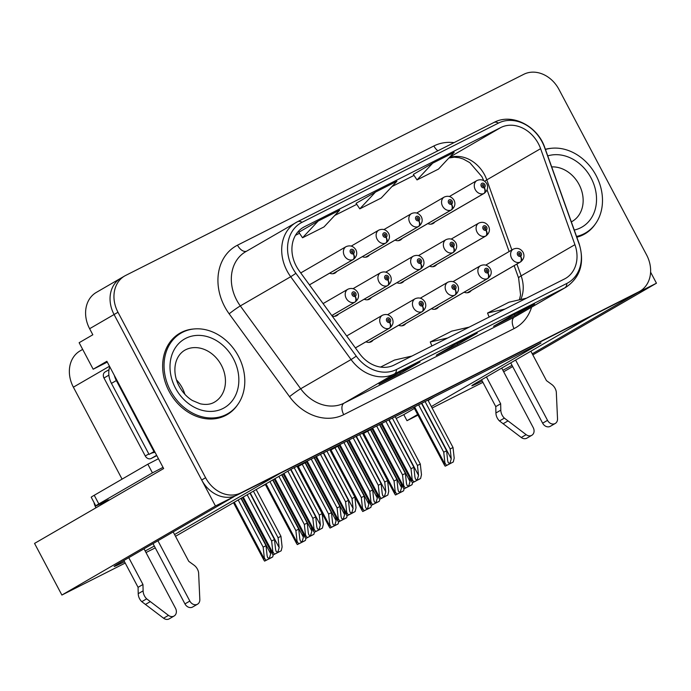 <?xml version="1.0" encoding="UTF-8"?>
<svg xmlns="http://www.w3.org/2000/svg" width="691" height="691" viewBox="0 0 691 691"><rect width="100%" height="100%" fill="white"/><g stroke="black" fill="none" stroke-linecap="round" stroke-linejoin="round"><path stroke-width="1.04" d="M502.875 370.272A31.38 0.855 152.1 0 0 512.014 365.34M398.681 325.271A7.843 6.409 59.9 0 0 404.114 325.133A7.843 6.409 59.9 0 0 405.798 323.587M431.409 308.739A7.843 6.409 59.9 0 0 436.842 308.601A7.843 6.409 59.9 0 0 438.517 307.054M464.127 292.207A7.843 6.409 59.9 0 0 469.56 292.068A7.843 6.409 59.9 0 0 471.245 290.522M365.962 341.803A7.843 6.409 59.9 0 0 371.395 341.665A7.843 6.409 59.9 0 0 373.08 340.119M364.157 299.229A7.843 6.409 59.9 0 0 369.59 299.091A7.843 6.409 59.9 0 0 371.274 297.545M396.876 282.697A7.843 6.409 59.9 0 0 402.309 282.559A7.843 6.409 59.9 0 0 403.993 281.012M429.603 266.165A7.843 6.409 59.9 0 0 435.028 266.026A7.843 6.409 59.9 0 0 436.712 264.48M332.155 316.029A7.843 6.409 59.9 0 0 336.871 315.614A7.843 6.409 59.9 0 0 338.555 314.077M329.633 273.187A7.843 6.409 59.9 0 0 335.066 273.04A7.843 6.409 59.9 0 0 336.75 271.503M362.352 256.655A7.843 6.409 59.9 0 0 367.785 256.508A7.843 6.409 59.9 0 0 369.469 254.97M395.071 240.123A7.843 6.409 59.9 0 0 400.504 239.984A7.843 6.409 59.9 0 0 402.188 238.438M427.798 223.59A7.843 6.409 59.9 0 0 433.222 223.452A7.843 6.409 59.9 0 0 434.907 221.906M145.179 550.986A31.38 0.855 152.1 0 0 154.318 546.054M121.78 277.687A29.419 24.038 59.9 0 0 120.787 278.231A29.419 24.038 59.9 0 0 114.075 314.526L215.454 506.002L234.206 496.535L118.982 563.338A31.38 0.855 152.1 0 0 114.153 566.456A31.38 0.855 152.1 0 0 124.51 561.714M107.295 362.093L93.173 369.227L106.863 361.289L163.655 468.55L34.55 543.411L61.888 595.046L215.454 506.002M93.173 369.227L79.137 342.71L92.827 334.772L89.623 328.709L114.075 314.526L201.686 480.012A29.419 24.038 59.9 0 0 236.918 495.153L634.977 294.046A29.419 24.038 59.9 0 0 635.979 293.511L639.892 291.239A29.419 24.038 59.9 0 0 646.603 254.944L558.984 89.459A29.419 24.038 59.9 0 0 523.752 74.317L125.693 275.424A29.419 24.038 59.9 0 0 124.7 275.959A29.419 24.038 59.9 0 0 117.98 312.263L205.598 477.74A29.419 24.038 59.9 0 0 240.831 492.89L638.89 291.783A29.419 24.038 59.9 0 0 639.892 291.239M124.7 275.959L96.334 292.405A29.419 24.038 59.9 0 0 89.623 328.709M532.83 354.88L656.45 283.206L650.594 272.15M503.679 371.784L512.67 366.575M532.26 353.818L637.698 292.673L656.45 283.206M174.564 534.532L280.002 473.387L591.893 315.813L476.678 382.624A31.38 0.855 152.1 0 0 471.841 385.742A31.38 0.855 152.1 0 0 482.206 381M155.276 547.859L146.008 552.55M125.218 563.053L61.888 595.046M431.357 406.567L540.984 342.995L291.792 468.895L175.514 536.32M417.977 415.144L406.99 420.698L417.649 414.514M482.914 382.339L432.117 408.001M122.074 479.139L73.384 387.176A29.419 24.038 -120.1 0 1 80.096 350.881L82.67 349.387M396.185 418.47L403.777 414.626L406.99 420.698M260.809 486.861L265.37 484.555M403.777 414.626L414.436 408.45M428.144 400.504L434.76 396.669M306.588 461.916L297.406 466.909M339.316 445.393L330.134 450.377M372.034 428.861L362.853 433.844M193.705 328.994A47.074 38.463 59.9 0 0 179.833 333.235A47.074 38.463 59.9 0 0 169.096 391.313A47.074 38.463 59.9 0 0 227.054 414.686A47.074 38.463 59.9 0 0 237.626 404.753M225.059 415.749A47.074 38.463 59.9 0 0 227.693 413.754M576.821 237.22A47.074 38.463 59.9 0 0 584.75 233.964A47.074 38.463 59.9 0 0 595.322 224.039M582.755 235.035A47.074 38.463 59.9 0 0 585.381 233.031M296.214 266.044A31.38 25.645 -120.1 0 1 303.375 227.33A31.38 25.645 -120.1 0 1 304.437 226.752L500.82 127.533A31.38 25.645 -120.1 0 1 540.604 148.677L574.921 244.674A31.38 25.645 -120.1 0 1 565.558 278.404A31.38 25.645 -120.1 0 1 564.495 278.974L394.164 365.029A31.38 25.645 -120.1 0 1 359.475 353.516L299.108 270.682A31.38 25.645 -120.1 0 1 296.214 266.044M292.535 267.901A36.424 29.765 59.9 0 0 295.895 273.291L356.262 356.124A36.424 29.765 59.9 0 0 396.522 369.486L566.853 283.431A36.424 29.765 59.9 0 0 578.954 243.612L544.638 147.624A36.424 29.765 59.9 0 0 498.461 123.084L302.079 222.295A36.424 29.765 59.9 0 0 292.535 267.901M120.787 278.231A29.419 24.038 59.9 0 0 114.075 314.526L117.98 312.263M413.348 174.4L432.713 163.171L417.036 179.928L413.348 174.4M298.84 232.254L318.205 221.016L302.528 237.782L298.84 232.254M356.09 203.327L375.463 192.098L359.786 208.855L356.09 203.327M551.401 148.28A47.074 38.463 59.9 0 0 545.38 149.282M420.05 361.963L400.486 373.313L379.014 384.153L398.577 372.812L420.05 361.963A7.843 4.517 -116.8 0 1 419.912 362.041L398.508 372.855M534.558 304.118L514.994 315.459L493.521 326.307L513.085 314.958L534.558 304.118A7.843 4.517 -116.8 0 1 534.419 304.187L513.016 315.001M477.3 333.045L457.736 344.386L436.271 355.234L455.827 343.885L477.3 333.045A7.843 4.517 -116.8 0 1 477.17 333.114L455.766 343.928M302.528 237.782L324.001 226.933L339.678 210.176L318.205 221.016M417.036 179.928L438.509 169.079L454.186 152.322L432.713 163.171M359.786 208.855L381.251 198.006L396.928 181.249L375.463 192.098M457.736 344.386L457.131 343.237M514.994 315.459L514.389 314.31M400.486 373.313L399.873 372.164M469.18 327.128L451.741 331.136L430.268 341.976L431.892 345.966M447.716 337.977L430.268 341.976M411.931 356.055L394.483 360.063L380.586 367.085M526.438 298.201L508.991 302.209L487.526 313.058L489.15 317.048M504.966 309.05L487.526 313.058M180.956 333.148A47.074 38.463 59.9 0 0 177.915 334.444M294.193 467.686L319.285 515.071L320.365 524.961L318.992 529.66L317.35 528.788L316.789 526.767L315.709 516.877L312.842 518.328L314.008 528.978L313.489 531.111L314.284 532.303L318.171 530.386L322.421 528.097L323.31 524.279L322.144 513.629L297.052 466.235M389.603 322.412A4.906 2.816 66.2 0 1 389.292 328.242L355.381 347.901L389.759 328A4.906 2.824 -119.9 0 0 389.759 322.334A2.453 2.004 59.9 0 0 390.329 319.311A2.453 2.004 59.9 0 0 387.392 318.05A2.453 2.004 59.9 0 0 386.744 321.116A2.453 2.004 59.9 0 0 389.603 322.412L388.964 321.09A0.985 0.803 -120.1 0 1 388.04 319.363A0.985 0.803 -120.1 0 1 389.024 321.065L389.759 322.334M287.871 471.167L312.842 518.328M290.652 469.56L315.709 516.877M319.285 515.071L322.144 513.629M314.008 528.978L315.597 531.543L322.421 528.097M315.597 531.543L314.284 532.303M253.407 491.154L278.084 537.745L279.164 547.626L277.791 552.334L276.15 551.461L275.579 549.44L274.5 539.55L271.641 541.001L272.807 551.643L272.289 553.785L273.083 554.977L281.22 550.77L282.109 546.944L280.943 536.294L256.188 489.539M355.234 301.958A7.359 6.012 -120.1 0 0 355.252 301.95L331.801 315.545L355.234 301.958A4.906 2.824 -119.9 0 0 355.234 296.292A2.453 2.004 59.9 0 0 355.796 293.269A2.453 2.004 59.9 0 0 352.859 291.999A2.453 2.004 59.9 0 0 352.22 295.074A2.453 2.004 59.9 0 0 355.079 296.37L354.44 295.048A0.985 0.803 -120.1 0 1 353.516 293.321A0.985 0.803 -120.1 0 1 354.5 295.014L355.234 296.292M355.079 296.37A4.906 2.816 66.2 0 1 354.768 302.2A7.359 6.012 -120.1 0 1 346.2 298.296A7.359 6.012 -120.1 0 1 347.875 289.227C351.866 287.56 355.139 288.622 357.688 292.388C359.363 295.973 358.551 299.16 355.252 301.95M331.784 315.519L354.768 302.2M247.162 494.773L271.641 541.001M249.943 493.158L274.5 539.55M278.084 537.745L280.943 536.294M272.807 551.643L274.387 554.217L281.22 550.77M274.387 554.217L273.083 554.977M270.259 549.967L270.673 553.767L269.3 558.475L267.667 557.602L267.097 555.573L266.018 545.691L263.159 547.134L264.316 557.784L263.798 559.926L264.593 561.118L271.425 557.672L272.729 556.903L273.195 554.925M353.274 253.796A4.906 2.816 66.2 0 1 352.963 259.626L309.438 284.856L353.429 259.384A4.906 2.824 -119.9 0 0 353.429 253.718A2.453 2.004 59.9 0 0 353.991 250.686A2.453 2.004 59.9 0 0 351.054 249.425A2.453 2.004 59.9 0 0 350.415 252.5A2.453 2.004 59.9 0 0 353.274 253.796L352.635 252.474A0.985 0.803 -120.1 0 1 351.71 250.747A0.985 0.803 -120.1 0 1 352.695 252.44L353.429 253.718M238.188 499.982L263.159 547.134M240.96 498.366L266.018 545.691M264.316 557.784L265.905 560.358L272.729 556.903M265.905 560.358L264.593 561.118M143.115 590.857L138.217 593.69L138.07 587.324L142.959 584.482L143.115 590.857A9.804 8.016 59.9 0 0 146.682 598.838L168.466 615.37A6.262 5.113 -120.1 0 0 174.097 616.018A6.262 5.113 -120.1 0 0 175.523 608.296L144.03 548.818M163.033 467.358A19.616 0.536 -27.9 0 1 152.435 472.86L98.83 503.938A19.616 0.536 152.1 0 0 95.816 505.89A19.616 0.536 152.1 0 0 103.365 502.383L108.375 499.852L100.549 504.387L110.638 499.291M114.343 375.403A19.616 16.031 59.9 0 0 116.338 380.551L153.955 451.594A19.616 16.031 -120.1 0 1 154.439 451.301A19.616 16.031 -120.1 0 1 154.508 451.258M109.783 366.783A19.616 16.031 59.9 0 0 111.45 383.384L149.066 454.428L153.955 451.594M155.104 452.389A19.616 16.031 59.9 0 0 150.051 453.857M152.435 472.86L147.848 464.197A19.616 0.536 152.1 0 0 158.446 458.694M147.848 464.197L94.244 495.274A19.616 0.536 152.1 0 0 91.221 497.226L95.816 505.89M157.911 540.768L189.835 601.066A6.262 5.113 -120.1 0 0 197.548 604.176A6.262 5.113 -120.1 0 0 199.829 599.52L198.602 572.597A9.804 8.016 59.9 0 0 193.998 565.143L188.764 561.342L173.182 531.915M189.835 601.066L184.946 603.899A6.262 5.113 59.9 0 0 192.659 607.009L197.548 604.176M184.946 603.899L153.022 543.601M95.963 507.799L95.66 507.22A9.804 5.649 63.2 0 1 94.019 502.504M138.07 587.324L123.87 560.505M100.549 504.387L100.86 504.957M128.768 557.672L142.959 584.482M138.217 593.69A9.804 8.016 59.9 0 0 141.785 601.671L163.568 618.203A6.262 5.113 59.9 0 0 169.209 618.86L174.097 616.018M141.785 601.671L146.682 598.838M145.378 604.478L150.267 601.645M326.912 451.154L352.004 498.539L353.084 508.429L351.71 513.137L350.069 512.256L349.508 510.234L348.428 500.344L345.56 501.796L346.727 512.446L346.208 514.588L347.003 515.771L350.898 513.854L355.139 511.565L356.029 507.747L354.872 497.097L329.78 449.703M422.322 305.888A4.906 2.816 66.2 0 1 422.011 311.71A7.359 6.012 -120.1 0 1 413.443 307.815A7.359 6.012 -120.1 0 1 415.118 298.737C419.109 297.078 422.382 298.132 424.93 301.898C426.606 305.482 425.803 308.67 422.503 311.46A7.359 6.012 -120.1 0 1 422.486 311.477L369.219 342.356L422.486 311.477A4.906 2.824 -119.9 0 0 422.477 305.802A2.453 2.004 59.9 0 0 423.047 302.779A2.453 2.004 59.9 0 0 420.111 301.518A2.453 2.004 59.9 0 0 419.463 304.584A2.453 2.004 59.9 0 0 422.322 305.888L421.683 304.567A0.985 0.803 -120.1 0 1 420.767 302.831A0.985 0.803 -120.1 0 1 421.743 304.532L422.477 305.802M369.149 342.365L422.011 311.71M320.477 454.402L345.56 501.796M323.336 452.959L348.428 500.344M352.004 498.539L354.872 497.097M346.727 512.446L348.316 515.011L355.139 511.565M348.316 515.011L347.003 515.771M359.631 434.622L384.723 482.007L385.803 491.897L384.429 496.604L382.797 495.732L382.227 493.702L381.147 483.821L378.288 485.263L379.445 495.913L378.927 498.056L379.722 499.239L383.617 497.321L387.858 495.032L388.748 491.215L387.591 480.565L362.499 433.171M455.205 294.945A7.359 6.012 -120.1 0 0 455.222 294.927L401.937 325.824L455.205 294.945A4.906 2.824 -119.9 0 0 455.196 289.279A2.453 2.004 59.9 0 0 455.766 286.247A2.453 2.004 59.9 0 0 452.83 284.986A2.453 2.004 59.9 0 0 452.19 288.052A2.453 2.004 59.9 0 0 455.041 289.356L454.402 288.035A0.985 0.803 -120.1 0 1 453.486 286.299A0.985 0.803 -120.1 0 1 454.471 288L455.196 289.279M455.041 289.356A4.906 2.816 66.2 0 1 454.738 295.178A7.359 6.012 -120.1 0 1 446.161 291.282A7.359 6.012 -120.1 0 1 447.846 282.204C451.836 280.546 455.101 281.6 457.658 285.366C459.334 288.95 458.522 292.138 455.222 294.927M401.868 325.832L454.738 295.178M353.196 437.878L378.288 485.263M356.055 436.427L381.147 483.821M384.723 482.007L387.591 480.565M379.445 495.913L381.035 498.479L387.858 495.032M381.035 498.479L379.722 499.239M392.358 418.09L417.45 465.475L418.53 475.365L417.148 480.072L415.516 479.2L414.945 477.17L413.866 467.289L411.007 468.731L412.173 479.381L411.655 481.523L412.449 482.715L414.194 481.877L420.586 478.5L421.475 474.682L420.309 464.032L395.217 416.638M487.924 278.413A7.359 6.012 -120.1 0 0 487.941 278.404L434.665 309.292L487.924 278.413A4.906 2.824 -119.9 0 0 487.924 272.746A2.453 2.004 59.9 0 0 488.485 269.715A2.453 2.004 59.9 0 0 485.548 268.454A2.453 2.004 59.9 0 0 484.909 271.52A2.453 2.004 59.9 0 0 487.768 272.824L487.12 271.503A0.985 0.803 -120.1 0 1 486.205 269.775A0.985 0.803 -120.1 0 1 487.19 271.468L487.924 272.746M487.768 272.824A4.906 2.816 66.2 0 1 487.457 278.646A7.359 6.012 -120.1 0 1 478.88 274.75A7.359 6.012 -120.1 0 1 480.565 265.672C484.555 264.014 487.829 265.068 490.377 268.842C492.052 272.427 491.241 275.614 487.941 278.404M434.587 309.3L487.457 278.646M385.915 421.346L411.007 468.731M388.774 419.895L413.866 467.289M417.45 465.475L420.309 464.032M412.173 479.381L413.754 481.947L420.586 478.5M413.754 481.947L412.449 482.715M425.077 401.557L450.169 448.951L451.249 458.833L449.876 463.54L448.234 462.668L447.664 460.638L446.585 450.757L443.726 452.199L444.892 462.849L444.373 464.991L445.168 466.183L446.913 465.345L453.305 461.968L454.194 458.15L453.028 447.5L427.936 400.115M520.643 261.88A7.359 6.012 -120.1 0 0 520.66 261.872L467.384 292.759L520.643 261.88A4.906 2.824 -119.9 0 0 520.643 256.214A2.453 2.004 59.9 0 0 521.204 253.182A2.453 2.004 59.9 0 0 518.267 251.921A2.453 2.004 59.9 0 0 517.628 254.996A2.453 2.004 59.9 0 0 520.487 256.292L519.848 254.97A0.985 0.803 -120.1 0 1 518.924 253.243A0.985 0.803 -120.1 0 1 519.908 254.936L520.643 256.214M520.487 256.292A4.906 2.816 66.2 0 1 520.176 262.114A7.359 6.012 -120.1 0 1 511.608 258.218A7.359 6.012 -120.1 0 1 513.283 249.14C517.274 247.482 520.548 248.535 523.096 252.31C524.771 255.895 523.959 259.082 520.66 261.872M467.306 292.768L520.176 262.114M418.634 404.814L443.726 452.199M421.501 403.363L446.585 450.757M450.169 448.951L453.028 447.5M444.892 462.849L446.481 465.423L453.305 461.968M446.481 465.423L445.168 466.183M311.468 527.293L311.883 531.094L310.509 535.801L308.868 534.929L308.307 532.908L307.227 523.018L304.36 524.469L305.526 535.119L305.007 537.253L305.802 538.444L312.626 534.998L313.939 534.238L314.396 532.26M387.798 279.838A4.906 2.816 66.2 0 1 387.487 285.668A7.359 6.012 -120.1 0 1 378.918 281.764A7.359 6.012 -120.1 0 1 380.594 272.695C384.585 271.036 387.858 272.09 390.406 275.856C392.082 279.44 391.27 282.628 387.971 285.418A7.359 6.012 -120.1 0 1 387.953 285.426L334.694 316.314L387.953 285.426A4.906 2.824 -119.9 0 0 387.953 279.76A2.453 2.004 59.9 0 0 388.515 276.737A2.453 2.004 59.9 0 0 385.587 275.476A2.453 2.004 59.9 0 0 384.939 278.542A2.453 2.004 59.9 0 0 387.798 279.838L387.159 278.516A0.985 0.803 -120.1 0 1 386.234 276.789A0.985 0.803 -120.1 0 1 387.219 278.49L387.953 279.76M334.625 316.323L387.487 285.668M278.896 476.375L304.36 524.469M281.669 474.76L307.227 523.018M305.526 535.119L307.115 537.684L313.939 534.238M307.115 537.684L305.802 538.444M344.187 510.761L344.602 514.57L343.228 519.269L341.587 518.397L341.026 516.376L339.946 506.486L337.078 507.937L338.245 518.587L337.726 520.72L338.521 521.912L345.345 518.466L346.657 517.706L347.115 515.728M420.517 263.314A4.906 2.816 66.2 0 1 420.206 269.136A7.359 6.012 -120.1 0 1 411.637 265.24A7.359 6.012 -120.1 0 1 413.313 256.162C417.304 254.504 420.577 255.558 423.125 259.324C424.801 262.908 423.989 266.095 420.698 268.885A7.359 6.012 -120.1 0 1 420.672 268.894L367.413 299.782L420.672 268.894A4.906 2.824 -119.9 0 0 420.672 263.228A2.453 2.004 59.9 0 0 421.242 260.205A2.453 2.004 59.9 0 0 418.305 258.944A2.453 2.004 59.9 0 0 417.658 262.01A2.453 2.004 59.9 0 0 420.517 263.314L419.878 261.984A0.985 0.803 -120.1 0 1 418.962 260.257A0.985 0.803 -120.1 0 1 419.938 261.958L420.672 263.228M367.344 299.79L420.206 269.136M311.218 459.083L337.078 507.937M314.077 457.632L339.946 506.486M338.245 518.587L339.834 521.152L346.657 517.706M339.834 521.152L338.521 521.912M376.906 494.229L377.321 498.038L375.947 502.746L374.306 501.865L373.745 499.843L372.665 489.954L369.806 491.405L370.963 502.055L370.445 504.197L371.24 505.38L378.063 501.934L379.376 501.174L379.843 499.196M453.4 252.37A7.359 6.012 -120.1 0 0 453.417 252.353L400.132 283.25L453.4 252.37A4.906 2.824 -119.9 0 0 453.391 246.704A2.453 2.004 59.9 0 0 453.961 243.673A2.453 2.004 59.9 0 0 451.024 242.411A2.453 2.004 59.9 0 0 450.385 245.478A2.453 2.004 59.9 0 0 453.236 246.782L452.596 245.46A0.985 0.803 -120.1 0 1 451.681 243.724A0.985 0.803 -120.1 0 1 452.665 245.426L453.391 246.704M453.236 246.782A4.906 2.816 66.2 0 1 452.925 252.604A7.359 6.012 -120.1 0 1 444.356 248.708A7.359 6.012 -120.1 0 1 446.032 239.63C450.031 237.972 453.296 239.026 455.853 242.791C457.528 246.376 456.716 249.563 453.417 252.353M400.063 283.258L452.925 252.604M343.937 442.551L369.806 491.405M346.796 441.108L372.665 489.954M370.963 502.055L372.553 504.62L379.376 501.174M372.553 504.62L371.24 505.38M409.625 477.697L410.039 481.506L408.666 486.214L407.034 485.341L406.463 483.311L405.384 473.43L402.525 474.872L403.682 485.523L403.164 487.665L403.959 488.848L410.791 485.402L412.095 484.641L412.562 482.663M486.118 235.838A7.359 6.012 -120.1 0 0 486.136 235.821L432.86 266.717L486.118 235.838A4.906 2.824 -119.9 0 0 486.118 230.172A2.453 2.004 59.9 0 0 486.68 227.14A2.453 2.004 59.9 0 0 483.743 225.879A2.453 2.004 59.9 0 0 483.104 228.946A2.453 2.004 59.9 0 0 485.963 230.25L485.315 228.928A0.985 0.803 -120.1 0 1 484.4 227.192A0.985 0.803 -120.1 0 1 485.384 228.894L486.118 230.172M485.963 230.25A4.906 2.816 66.2 0 1 485.652 236.072A7.359 6.012 -120.1 0 1 477.075 232.176A7.359 6.012 -120.1 0 1 478.759 223.098C482.75 221.44 486.023 222.493 488.572 226.268C490.247 229.844 489.435 233.031 486.136 235.821M432.782 266.726L485.652 236.072M376.655 426.019L402.525 474.872M379.523 424.576L405.384 473.43M403.682 485.523L405.272 488.088L412.095 484.641M405.272 488.088L403.959 488.848M302.986 533.435L303.401 537.235L302.027 541.943L300.386 541.07L299.816 539.049L298.737 529.159L295.878 530.602L297.044 541.252L296.525 543.394L297.32 544.586L304.144 541.139L305.457 540.379L305.914 538.393M386.148 242.852A7.359 6.012 -120.1 0 0 386.165 242.843L332.889 273.74L386.148 242.852A4.906 2.824 -119.9 0 0 386.148 237.186A2.453 2.004 59.9 0 0 386.71 234.163A2.453 2.004 59.9 0 0 383.781 232.893A2.453 2.004 59.9 0 0 383.134 235.968A2.453 2.004 59.9 0 0 385.993 237.263L385.353 235.942A0.985 0.803 -120.1 0 1 384.429 234.214A0.985 0.803 -120.1 0 1 385.414 235.907A0.985 0.803 -120.1 0 1 385.414 235.916L386.148 237.186M385.993 237.263A4.906 2.816 66.2 0 1 385.682 243.094A7.359 6.012 -120.1 0 1 377.113 239.19A7.359 6.012 -120.1 0 1 378.789 230.12C382.779 228.453 386.053 229.516 388.601 233.282C390.277 236.866 389.465 240.053 386.165 242.843M332.82 273.748L385.682 243.094M269.922 481.575L295.878 530.602M272.695 479.969L298.737 529.159M297.044 541.252L298.624 543.826L305.457 540.379M298.624 543.826L297.32 544.586M335.705 516.903L336.12 520.703L334.746 525.41L333.105 524.538L332.544 522.517L331.464 512.627L328.596 514.078L329.762 524.728L329.244 526.862L330.039 528.054L336.863 524.607L338.175 523.847L338.633 521.869M418.711 220.731A4.906 2.816 66.2 0 1 418.4 226.562A7.359 6.012 -120.1 0 1 409.832 222.657A7.359 6.012 -120.1 0 1 411.508 213.588C415.498 211.93 418.772 212.983 421.32 216.749C422.996 220.334 422.184 223.521 418.893 226.311A7.359 6.012 -120.1 0 1 418.867 226.32L365.608 257.207L418.867 226.32A4.906 2.824 -119.9 0 0 418.867 220.654A2.453 2.004 59.9 0 0 419.437 217.63A2.453 2.004 59.9 0 0 416.5 216.369A2.453 2.004 59.9 0 0 415.852 219.436A2.453 2.004 59.9 0 0 418.711 220.731L418.072 219.41A0.985 0.803 -120.1 0 1 417.157 217.682A0.985 0.803 -120.1 0 1 418.133 219.384L418.867 220.654M365.539 257.216L418.4 226.562M302.166 464.153L328.596 514.078M305.033 462.711L331.464 512.627M329.762 524.728L331.352 527.293L338.175 523.847M331.352 527.293L330.039 528.054M368.424 500.37L368.839 504.171L367.465 508.878L365.824 508.006L365.263 505.985L364.183 496.095L361.315 497.546L362.481 508.196L361.963 510.329L362.758 511.521L369.581 508.075L370.894 507.315L371.352 505.337M451.594 209.796A7.359 6.012 -120.1 0 0 451.612 209.779L398.327 240.675L451.594 209.796A4.906 2.824 -119.9 0 0 451.586 204.121A2.453 2.004 59.9 0 0 452.156 201.098A2.453 2.004 59.9 0 0 449.219 199.837A2.453 2.004 59.9 0 0 448.58 202.904A2.453 2.004 59.9 0 0 451.43 204.208L450.791 202.878A0.985 0.803 -120.1 0 1 449.876 201.15A0.985 0.803 -120.1 0 1 450.852 202.852L451.586 204.121M451.43 204.208A4.906 2.816 66.2 0 1 451.119 210.029A7.359 6.012 -120.1 0 1 442.551 206.134A7.359 6.012 -120.1 0 1 444.227 197.056C448.226 195.398 451.491 196.451 454.039 200.217C455.723 203.802 454.911 206.989 451.612 209.779M398.258 240.684L451.119 210.029M334.885 447.621L361.315 497.546M337.752 446.179L364.183 496.095M362.481 508.196L364.071 510.761L370.894 507.315M364.071 510.761L362.758 511.521M401.143 483.838L401.557 487.647L400.184 492.346L398.543 491.474L397.981 489.453L396.902 479.563L394.043 481.014L395.2 491.664L394.682 493.797L395.477 494.989L402.3 491.543L403.613 490.783L404.08 488.805M484.313 193.264A7.359 6.012 -120.1 0 0 484.331 193.247L431.054 224.143L484.313 193.264A4.906 2.824 -119.9 0 0 484.313 187.598A2.453 2.004 59.9 0 0 484.875 184.566A2.453 2.004 59.9 0 0 481.938 183.305A2.453 2.004 59.9 0 0 481.299 186.371A2.453 2.004 59.9 0 0 484.158 187.676L483.51 186.354A0.985 0.803 -120.1 0 1 482.594 184.618A0.985 0.803 -120.1 0 1 483.579 186.32L484.313 187.598M484.158 187.676A4.906 2.816 66.2 0 1 483.847 193.497A7.359 6.012 -120.1 0 1 475.27 189.602A7.359 6.012 -120.1 0 1 476.954 180.524C480.945 178.865 484.21 179.919 486.766 183.685C488.442 187.27 487.63 190.457 484.331 193.247M430.977 224.152L483.847 193.497M367.612 431.089L394.043 481.014M370.471 429.647L396.902 479.563M395.2 491.664L396.789 494.229L403.613 490.783M396.789 494.229L395.477 494.989M238.421 356.219A46.582 38.065 59.9 0 0 181.059 333.097A46.582 38.065 59.9 0 0 170.427 390.57A46.582 38.065 59.9 0 0 227.788 413.693A46.582 38.065 59.9 0 0 238.421 356.219M181.059 333.097L177.146 335.36A46.582 38.065 59.9 0 0 174.763 336.888M176.559 379.955A29.912 24.444 -120.1 0 1 182.234 387.884A29.912 24.444 -120.1 0 1 184.886 394.319M221.37 417.269A46.582 38.065 59.9 0 0 223.875 415.956L227.788 413.693M156.822 455.637L151.139 458.504A4.906 4.008 -120.1 0 1 145.265 455.982L103.978 378.003A4.906 4.008 -120.1 0 1 105.101 371.957A4.906 4.008 -120.1 0 1 105.265 371.862M500.802 410.143L495.913 412.976L495.767 406.61L500.655 403.769L500.802 410.143A9.804 8.016 59.9 0 0 504.37 418.124L526.153 434.656A6.262 5.113 -120.1 0 0 531.794 435.304A6.262 5.113 -120.1 0 0 533.219 427.582L501.726 368.104M515.607 360.054L547.531 420.353A6.262 5.113 -120.1 0 0 555.244 423.462A6.262 5.113 -120.1 0 0 557.525 418.806L556.298 391.883A9.804 8.016 59.9 0 0 551.694 384.429L546.46 380.629L530.878 351.201M547.531 420.353L542.642 423.186A6.262 5.113 59.9 0 0 550.356 426.295L555.244 423.462M542.642 423.186L510.718 362.887M495.767 406.61L481.567 379.791M486.455 376.958L500.655 403.769M495.913 412.976A9.804 8.016 59.9 0 0 499.481 420.957L521.264 437.489A6.262 5.113 59.9 0 0 526.896 438.146L531.794 435.304M499.481 420.957L504.37 418.124M503.074 423.764L507.963 420.931M576.553 236.46A46.582 38.065 59.9 0 0 585.484 232.979A46.582 38.065 59.9 0 0 596.108 175.505A46.582 38.065 59.9 0 0 545.449 149.481M579.067 236.555A46.582 38.065 59.9 0 0 581.572 235.242L585.484 232.979M73.384 387.176L109.489 366.239M540.604 148.677L486.801 179.876A31.38 25.645 59.9 0 0 484.607 174.883A31.38 25.645 59.9 0 0 449.012 157.85M511.867 249.969L486.801 179.876A17.655 2.237 160.3 0 0 484.78 181.267M304.437 226.752L302.347 227.961M531.604 307.158A49.035 40.069 -120.1 0 1 514.069 328.596L343.729 414.66A49.035 40.069 -120.1 0 1 289.538 396.66L229.17 313.826A49.035 40.069 -120.1 0 1 237.497 245.184L433.879 145.965A9.804 5.649 -116.8 0 0 437.869 150.802M433.879 145.965A49.035 40.069 -120.1 0 1 454.047 142.631M566.853 283.431A9.804 5.649 63.2 0 1 564.746 287.897L394.406 373.952A39.232 32.054 -120.1 0 1 351.054 359.553L290.686 276.72A39.232 32.054 -120.1 0 1 287.067 270.924A39.232 32.054 -120.1 0 1 296.016 222.528A39.232 32.054 -120.1 0 1 297.346 221.802A9.804 5.649 63.2 0 1 297.51 221.716A9.804 5.649 63.2 0 1 302.079 222.295M498.461 123.084A9.804 5.649 -116.8 0 0 493.892 122.497L297.51 221.716L245.642 251.731A39.232 32.054 59.9 0 0 236.693 300.127A39.232 32.054 59.9 0 0 240.313 305.932L300.68 388.765A39.232 32.054 59.9 0 0 344.032 403.155L514.372 317.1A39.232 32.054 59.9 0 0 515.702 316.383L566.067 287.171A39.232 32.054 -120.1 0 1 564.746 287.897L514.372 317.1A9.804 5.649 -116.8 0 0 514.069 328.596M295.895 273.291A9.804 0.717 -36.1 0 1 290.686 276.72L240.313 305.932A9.804 0.717 143.9 0 0 229.17 313.826M343.729 414.66A9.804 5.649 -116.8 0 1 344.032 403.155L394.406 373.952A9.804 5.649 -116.8 0 0 396.522 369.486M578.954 243.612A9.804 1.244 -19.7 0 1 579.162 243.768L544.845 147.77C537.702 125.883 511.789 112.676 493.892 122.497A9.804 5.649 -116.8 0 0 493.728 122.592M289.538 396.66A9.804 0.717 143.9 0 1 300.68 388.765L351.054 359.553A9.804 0.717 -36.1 0 0 356.262 356.124M205.598 477.74L201.686 480.012M240.831 492.89L236.918 495.153M638.89 291.783L634.977 294.046M237.497 245.184A9.804 5.649 -116.8 0 0 246.488 251.239M520.755 299.505A31.38 25.645 59.9 0 0 521.126 275.864L516.903 264.048M574.921 244.674L521.126 275.864A17.655 2.237 160.3 0 0 518.621 278.102L514.164 265.638M500.82 127.533L449.573 157.246M414.021 175.402L391.987 186.535M334.712 215.48L356.772 204.337L334.729 215.462M299.505 233.256L295.489 235.285L299.514 233.264M290.946 469.388L320.365 524.961M389.292 328.242A7.359 6.012 -120.1 0 1 380.724 324.347A7.359 6.012 -120.1 0 1 382.399 315.269C386.39 313.61 389.664 314.664 392.212 318.43C393.887 322.015 393.075 325.202 389.776 327.992A7.359 6.012 -120.1 0 1 389.759 328L355.399 347.927M283.958 473.439L313.515 529.263M250.228 492.994L279.164 547.626M243.249 497.036L272.314 551.928M241.254 498.202L270.673 553.767M352.963 259.626A7.359 6.012 -120.1 0 1 344.394 255.722A7.359 6.012 -120.1 0 1 346.07 246.652C350.061 244.985 353.334 246.039 355.882 249.814C357.558 253.398 356.746 256.586 353.447 259.375A7.359 6.012 -120.1 0 1 353.429 259.384L309.456 284.882M234.275 502.245L263.832 558.069M111.45 383.384L116.338 380.551M98.83 503.938L94.244 495.274M168.466 615.37L163.568 618.203M323.638 452.804L353.084 508.429M316.435 456.44L346.243 512.731M356.357 436.28L385.803 491.897M349.162 439.917L378.962 496.198M389.076 419.748L418.53 475.365M381.881 423.384L411.681 479.666M421.795 403.216L451.249 458.833M414.6 406.852L444.399 463.134M281.963 474.596L311.883 531.094M274.983 478.638L305.033 535.395M314.379 457.485L344.602 514.57M307.184 461.122L337.752 518.863M347.098 440.953L377.321 498.038M339.903 444.589L370.48 502.34M379.817 424.421L410.039 481.506M372.622 428.057L403.199 485.808M272.988 479.796L303.401 537.235M266.009 483.847L296.551 541.537M305.327 462.555L336.12 520.703M298.253 466.416L329.27 525.005M338.054 446.023L368.839 504.171M330.972 449.884L361.989 508.472M370.773 429.491L401.557 487.647M363.691 433.352L394.716 491.949M175.436 388.04A39.715 32.46 -120.1 0 1 185.844 338.305A39.715 32.46 -120.1 0 1 233.411 358.75A39.715 32.46 -120.1 0 1 223.003 408.485A39.715 32.46 -120.1 0 1 175.436 388.04M221.362 365.202A29.912 24.444 59.9 0 0 184.532 350.354C173.51 357.204 172.223 373.589 179.211 386.286C182.571 392.445 186.959 397.187 192.392 400.495L200.183 403.777C205.84 405.012 210.625 404.46 214.538 402.102A29.912 24.444 59.9 0 0 221.362 365.202M103.978 378.003L108.884 375.161M151.139 458.504L156.65 455.309M145.265 455.982L148.798 453.935M526.153 434.656L521.264 437.489M547.747 155.898A39.715 32.46 -120.1 0 1 591.099 178.036A39.715 32.46 -120.1 0 1 574.256 230.043M571.336 221.871L572.234 221.388A29.912 24.444 59.9 0 0 579.058 184.488A29.912 24.444 59.9 0 0 551.686 166.902M448.874 158.006L454.332 157.168L459.118 157.712L463.29 159.034L469.802 162.653L481.886 176.637L483.709 180.541M566.067 287.171C580.44 277.221 584.802 262.753 579.162 243.768M519.39 299.816L520.573 294.936L518.621 278.102M509.129 251.55L487.129 190.025M414.021 175.41L391.97 186.553M346.692 335.973L382.399 315.269M283.189 473.888L313.489 531.111M323.094 303.591L347.875 289.227M242.481 497.485L272.289 553.785M300.749 272.928L346.07 246.652M233.498 502.694L263.798 559.926M387.66 314.655L415.118 298.737M315.64 456.846L346.208 514.588M420.378 298.132L447.846 282.204M348.359 440.314L378.927 498.056M453.097 281.6L480.565 265.672M381.078 423.782L411.655 481.523M485.825 265.068L513.283 249.14M413.805 407.258L444.373 464.991M353.136 288.613L380.594 272.695M274.206 479.088L305.007 537.253M385.854 272.081L413.313 256.162M306.381 461.528L337.726 520.72M418.573 255.558L446.032 239.63M339.1 444.995L370.445 504.197M451.292 239.026L478.759 223.098M371.827 428.463L403.164 487.665M351.33 246.039L378.789 230.12M265.232 484.296L296.525 543.394M384.049 229.507L411.508 213.588M297.476 466.866L329.244 526.862M416.768 212.975L444.227 197.056M330.194 450.333L361.963 510.329M449.487 196.451L476.954 180.524M362.922 433.801L394.682 493.797M105.101 371.957L109.031 369.676"/></g></svg>
